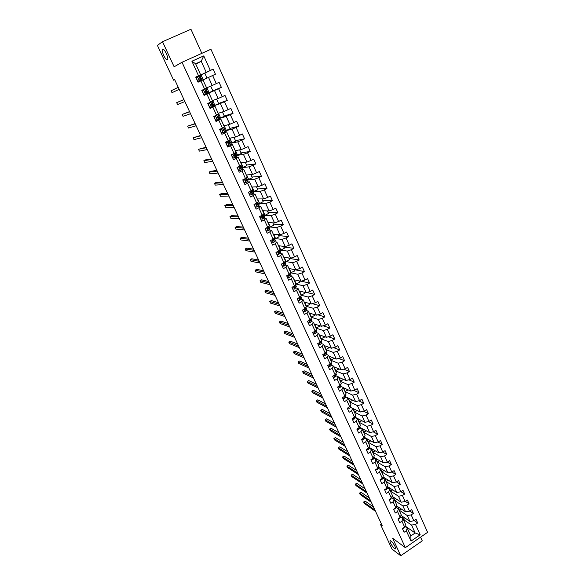 <?xml version="1.0" encoding="UTF-8"?>
<svg xmlns="http://www.w3.org/2000/svg" width="585" height="585" viewBox="0 0 585 585"><rect width="100%" height="100%" fill="white"/><g stroke="black" fill="none" stroke-linecap="round" stroke-linejoin="round"><path stroke-width="0.88" d="M167.442 59.75L166.769 59.685C164.59 58.697 160.985 49.798 162.491 49.096L163.186 49.155C165.394 50.164 168.999 59.158 167.442 59.75M394.539 548.54C392.133 546.836 388.564 539.926 390.531 540.767L391.072 541.081C393.464 542.741 397.076 549.724 395.109 548.869L394.539 548.54M201.832 53.345L190.944 29.25L162.506 41.71L157.402 45.389L173.613 80.189L174.703 79.692M427.598 532.328L210.936 49.257L182.015 62.251L405.354 547.648L427.598 532.328M405.354 547.648L392.623 538.229L400.747 555.75L422.275 540.876L420.586 537.154M195.799 64.182L201.211 61.257L195.617 63.787L200.662 74.858L195.704 77.096L198.044 82.207L200.882 80.905L204.589 89.037L201.767 90.346L204.085 95.406L206.9 94.097L210.585 102.156L207.777 103.472L210.073 108.488L212.874 107.172L216.523 115.165L213.737 116.488L216.011 121.461L218.797 120.137L222.41 128.056L219.646 129.387L221.898 134.316L224.662 132.985L228.245 140.831L225.496 142.17L227.733 147.062L230.475 145.716L234.029 153.504L231.302 154.849L233.517 159.69L236.245 158.345L239.77 166.06L237.049 167.412L239.25 172.217L241.956 170.857L245.451 178.505L242.753 179.873L244.932 184.633L247.623 183.266L251.089 190.849L248.406 192.216L250.57 196.94L253.246 195.573L256.676 203.09L254.014 204.465L256.157 209.145L258.811 207.77L262.219 215.221L259.572 216.604L261.7 221.247L264.332 219.858L267.711 227.251L265.085 228.64L267.191 233.239L269.809 231.85L273.158 239.177L270.548 240.574L272.632 245.137L275.242 243.74L278.562 251.009L275.966 252.406L278.036 256.932L280.624 255.528L283.915 262.738L281.334 264.142L283.389 268.632L285.963 267.221L289.231 274.372L286.665 275.784L288.705 280.23L291.257 278.818L294.496 285.904L291.952 287.323L293.97 291.732L296.507 290.314L299.717 297.341L297.187 298.767L299.191 303.14L301.714 301.721L304.902 308.69L302.386 310.116L304.368 314.459L306.884 313.026L310.035 319.944L307.534 321.377L309.509 325.677L312.002 324.244L315.132 331.103L312.646 332.536L314.606 336.806L317.085 335.366L320.192 342.166L317.721 343.614L319.659 347.848L322.123 346.4L325.202 353.15L322.752 354.598L324.675 358.802L327.125 357.347L330.174 364.038L327.739 365.493L329.647 369.661L332.083 368.206L335.11 374.846L332.682 376.301L334.576 380.433L336.997 378.978L340.002 385.559L337.596 387.021L339.468 391.124L341.874 389.661L344.858 396.191L342.466 397.661L344.324 401.727L346.715 400.257L349.676 406.743L347.293 408.213L349.143 412.249L351.519 410.772L354.459 417.207L352.09 418.677L353.918 422.684L356.28 421.207L359.197 427.584L356.843 429.068L358.656 433.039L361.011 431.554L363.899 437.887L361.559 439.372L363.365 443.313L365.698 441.829L368.565 448.103L366.239 449.594L368.031 453.499L370.349 452.015L373.201 458.245L370.883 459.737L372.66 463.612L374.97 462.121L377.793 468.307L375.49 469.799L377.252 473.653L379.548 472.153L382.349 478.289L380.06 479.788L381.786 479.715L382.7 478.567L382.839 477.111M198.549 75.794L191.895 61.235L203.763 55.889L210.322 70.412L213.137 69.125L204.83 73.169M404.864 526.398L407.233 528.043L410.831 535.948L411.036 541.103L420.184 534.814L415.511 524.467L417.705 522.968L416.052 519.297L413.851 520.796L411.182 514.902L413.398 513.403L411.73 509.71L409.515 511.202L406.831 505.264L409.054 503.765L407.372 500.043L405.142 501.535L402.436 495.546L404.674 494.054L402.985 490.303L400.74 491.795L398.019 485.762L400.264 484.27L398.56 480.49L396.308 481.974L393.559 475.897L395.818 474.413L394.1 470.603L391.833 472.08L389.069 465.96L391.343 464.475L389.61 460.636L387.328 462.113L384.542 455.942L386.831 454.465L385.084 450.596L382.795 452.066L379.979 445.85L382.283 444.373L380.521 440.476L378.217 441.946L375.38 435.671L377.698 434.202L375.921 430.275L373.603 431.737L370.751 425.419L373.076 423.957L371.292 419.993L368.959 421.456L366.078 415.087L368.418 413.624L366.619 409.632L364.272 411.094L361.376 404.674L363.731 403.219L361.91 399.189L359.556 400.645L356.631 394.173L359 392.725L357.172 388.667L354.795 390.115L351.848 383.592L354.232 382.144L352.389 378.056L349.998 379.504L347.029 372.93L349.428 371.482L347.57 367.358L345.165 368.806L342.174 362.181L344.58 360.74L342.708 356.579L340.294 358.02L337.274 351.336L339.695 349.903L337.808 345.713L335.38 347.146L332.339 340.411L334.774 338.986L332.872 334.759L330.423 336.185L327.359 329.399L329.816 327.973L327.892 323.717L325.435 325.143L322.342 318.298L324.807 316.873L322.876 312.58L320.397 313.999L317.282 307.103L319.768 305.684L317.816 301.355L315.322 302.767L312.178 295.813L314.679 294.401L312.712 290.036L310.211 291.447L307.037 284.434L309.553 283.03L307.571 278.628L305.048 280.032L301.853 272.961L304.383 271.557L302.386 267.118L299.849 268.522L296.624 261.385L299.169 259.996L297.158 255.521L294.599 256.91L291.352 249.722L293.911 248.333L291.878 243.821L289.312 245.21L286.036 237.956L288.617 236.574L286.562 232.026L283.981 233.408L280.676 226.095L283.272 224.713L281.202 220.128L278.599 221.503L275.264 214.125L277.882 212.757L275.791 208.128L273.173 209.496L269.817 202.059L272.442 200.699L270.343 196.033L267.703 197.394L264.318 189.891L266.957 188.538L264.837 183.829L262.19 185.182L258.767 177.621L261.429 176.268L259.294 171.522L256.625 172.868L253.173 165.241L255.857 163.895L253.7 159.105L251.009 160.451L247.535 152.751L250.226 151.42L248.055 146.586L245.349 147.917L241.839 140.159L244.552 138.828L242.358 133.958L239.638 135.281L236.099 127.45L238.834 126.133L236.618 121.219L233.876 122.536L230.307 114.638L233.057 113.322L230.826 108.364L228.07 109.68L224.464 101.71L227.236 100.401L224.984 95.399L222.205 96.701L218.571 88.664L221.357 87.37L219.083 82.324L216.289 83.618L212.626 75.502L215.434 74.215L213.137 69.125M411.036 541.103L406.304 530.749L404.089 532.262L402.4 528.584L404.63 527.07L401.932 521.169L399.701 522.676L398.005 518.975L400.242 517.462L397.522 511.517L395.277 513.023L393.566 509.286L395.818 507.78L393.083 501.791L390.824 503.29L389.098 499.531L391.365 498.025L388.608 491.985L386.334 493.491L384.601 489.696L386.875 488.197L384.096 482.106L381.815 483.605L380.06 479.788M381.347 523.824L380.491 524.401L382.195 525.637L174.674 79.633L173.613 80.189M200.882 80.905L202.98 79.94L206.673 88.035L204.589 89.037M202.995 79.962L208.523 77.395L212.194 85.476L206.6 87.882M212.626 75.502L208.523 77.395M216.289 83.618L212.194 85.476M210.585 102.156L212.626 101.095L208.969 93.073L203.953 95.114M207.317 93.746L214.476 90.507L218.11 98.521L212.421 100.649M208.969 93.073L206.9 94.097M218.571 88.664L214.476 90.507M222.205 96.701L218.11 98.521M216.523 115.165L218.527 114.046L214.9 106.09L209.796 107.881M213.825 105.819L220.369 103.508L223.975 111.457L218.19 113.307M213.218 106.682L213.042 106.287M214.9 106.09L212.874 107.172M224.464 101.71L220.369 103.508M228.07 109.68L223.975 111.457M222.41 128.056L224.377 126.879L220.779 118.996L215.587 120.539M219.748 118.346L226.219 116.4L229.788 124.276L223.909 125.863M219.075 119.501L218.9 119.121M220.779 118.996L218.797 120.137M230.307 114.638L226.219 116.4M233.876 122.536L229.788 124.276M228.245 140.831L230.176 139.603L226.614 131.786L223.558 132.539M222.49 132.802L221.335 133.088M228.23 124.693L230.088 128.78L225.43 130.806L232.011 129.175L235.55 136.985L229.583 138.301M226.614 131.786L224.662 132.985M236.099 127.45L232.011 129.175M239.638 135.281L235.55 136.985M234.029 153.504L235.923 152.217L232.391 144.466L229.678 145.007M227.638 145.409L227.031 145.526M231.082 143.201L237.759 141.841L241.269 149.577L235.207 150.645M232.391 144.466L230.475 145.716M241.839 140.159L237.759 141.841M245.349 147.917L241.269 149.577M239.77 166.06L241.62 164.714L238.124 157.036L235.609 157.416M239.66 149.862L241.305 153.482L236.669 155.449L243.455 154.396L246.928 162.067L240.786 162.879M238.124 157.036L236.245 158.345M247.535 152.751L243.455 154.396M251.009 160.451L246.928 162.067M245.451 178.505L247.272 177.116L243.799 169.496L241.408 169.76M242.227 167.639L249.1 166.842L252.544 174.454L246.314 175.01M243.799 169.496L241.956 170.857M253.173 165.241L249.1 166.842M256.625 172.868L252.544 174.454M251.089 190.849L252.874 189.401L249.437 181.855L247.119 182.008M247.733 179.705L254.694 179.185L258.117 186.725L251.799 187.046M249.437 181.855L247.623 183.266M258.767 177.621L254.694 179.185M262.19 185.182L258.117 186.725M256.676 203.09L258.431 201.591L255.016 194.103L252.749 194.161M253.188 191.668L260.245 191.419L263.638 198.9L257.239 198.973M255.016 194.103L253.246 195.573M264.318 189.891L260.245 191.419M267.703 197.394L263.638 198.9M262.219 215.221L263.937 213.671L260.552 206.249L258.321 206.22M258.599 203.536L265.751 203.558L269.107 210.973L262.628 210.805M260.552 206.249L258.811 207.77M269.817 202.059L265.751 203.558M273.173 209.496L269.107 210.973M267.711 227.251L269.4 225.649L266.043 218.293L263.82 218.183M263.959 215.302L271.206 215.587L274.541 222.936L267.981 222.541M266.043 218.293L264.332 219.858M275.264 214.125L271.206 215.587M278.599 221.503L274.541 222.936M273.158 239.177L274.811 237.532L271.484 230.234L269.275 230.051M268.69 226.929L276.617 227.514L279.923 234.804L273.283 234.183M271.484 230.234L269.809 231.85M280.676 226.095L276.617 227.514M283.981 233.408L279.923 234.804M278.562 251.009L280.178 249.312L276.88 242.073L274.679 241.817M274.189 238.512L281.977 239.345L285.261 246.57L278.548 245.722M276.88 242.073L275.242 243.74M286.036 237.956L281.977 239.345M289.312 245.21L285.261 246.57M283.915 262.738L285.509 260.99L282.233 253.817L280.032 253.488M279.608 250.007L287.301 251.075L290.555 258.241L283.762 257.173M282.233 253.817L280.624 255.528M291.352 249.722L287.301 251.075M294.599 256.91L290.555 258.241M289.231 274.372L290.789 272.581L287.542 265.458L285.334 265.063M285.1 261.436L292.573 262.709L295.798 269.817L288.939 268.53M287.542 265.458L285.963 267.221M296.624 261.385L292.573 262.709M299.849 268.522L295.798 269.817M299.169 280.895L299.769 282.211L296.01 284.039L292.807 277.005L290.599 276.544M290.591 272.807L297.809 274.241L301.004 281.297L294.072 279.791M292.807 277.005L291.257 278.818M296.025 284.069L294.496 285.904M301.853 272.961L297.809 274.241M305.048 280.032L301.004 281.297M299.717 297.341L301.216 295.462L298.028 288.464L295.813 287.93M296.003 284.091L303.001 285.685L306.167 292.675L299.169 290.964M298.028 288.464L296.507 290.314M307.037 284.434L303.001 285.685M310.211 291.447L306.167 292.675M304.902 308.69L306.364 306.759L303.205 299.82L300.983 299.227M301.114 295.235L308.141 297.034L311.293 303.973L304.215 302.043M303.205 299.82L301.714 301.721M312.178 295.813L308.141 297.034M315.322 302.767L311.293 303.973M310.035 319.944L311.476 317.969L308.339 311.081L306.109 310.43M306.152 306.284L313.253 308.288L316.368 315.169L309.231 313.041M308.339 311.081L306.884 313.026M317.282 307.103L313.253 308.288M320.397 313.999L316.368 315.169M315.132 331.103L316.543 329.092L313.428 322.262L311.198 321.545M309.845 321.114L309.341 320.953M311.147 317.245L318.313 319.454L321.406 326.276L314.203 323.951M313.428 322.262L312.002 324.244M322.342 318.298L318.313 319.454M325.435 325.143L321.406 326.276M320.192 342.166L321.575 340.119L318.481 333.34L316.236 332.565M316.105 328.119L323.337 330.525L326.408 337.296L319.132 334.766M318.481 333.34L317.085 335.366M327.359 329.399L323.337 330.525M330.423 336.185L326.408 337.296M325.202 353.15L326.554 351.058L323.49 344.338L321.238 343.505M321.019 338.905L328.317 341.508L331.366 348.221L324.024 345.501M323.49 344.338L322.123 346.4M332.339 340.411L328.317 341.508M335.38 347.146L331.366 348.221M330.174 364.038L331.505 361.91L328.463 355.241L326.203 354.356M325.896 349.611L333.26 352.404L336.28 359.066L328.88 356.155M328.463 355.241L327.125 357.347M337.274 351.336L333.26 352.404M340.294 358.02L336.28 359.066M335.11 374.846L336.412 372.674L333.392 366.056L331.125 365.113M330.737 360.228L338.159 363.212L341.157 369.822L333.699 366.722M333.392 366.056L332.083 368.206M342.174 362.181L338.159 363.212M345.165 368.806L341.157 369.822M340.002 385.559L341.274 383.351L338.284 376.791L336.002 375.789M335.541 370.766L343.022 373.932L345.998 380.491L338.474 377.208M338.284 376.791L336.997 378.978M347.029 372.93L343.022 373.932M349.998 379.504L345.998 380.491M344.858 396.191L346.108 393.939L343.139 387.431L340.843 386.385M340.302 381.215L347.848 384.572L350.795 391.072L343.219 387.606M343.139 387.431L341.874 389.661M351.848 383.592L347.848 384.572M354.795 390.115L350.795 391.072M349.676 406.743L350.898 404.454L347.951 397.997L345.647 396.893M345.033 391.584L352.638 395.124L355.563 401.573L345.662 396.827M347.951 397.997L346.715 400.257M356.631 394.173L352.638 395.124M359.556 400.645L355.563 401.573M354.459 417.207L355.651 414.882L352.726 408.469L350.415 407.321M349.72 401.88L357.384 405.595L360.287 411.994L350.569 407.401M352.726 408.469L351.519 410.772M361.376 404.674L357.384 405.595M364.272 411.094L360.287 411.994M359.197 427.584L360.367 425.222L357.464 418.867L355.139 417.668M354.378 412.089L362.093 415.979L364.974 422.333L355.205 417.295M357.464 418.867L356.28 421.207M366.078 415.087L362.093 415.979M368.959 421.456L364.974 422.333M363.899 437.887L365.04 435.489L362.166 429.185L359.833 427.935M359 422.224L366.766 426.289L369.625 432.593L359.914 427.408M362.166 429.185L361.011 431.554M370.751 425.419L366.766 426.289M373.603 431.737L369.625 432.593M368.565 448.103L369.683 445.675L366.832 439.415L364.484 438.121M363.577 432.278L371.409 436.512L374.246 442.765L364.587 437.441M366.832 439.415L365.698 441.829M375.38 435.671L371.409 436.512M378.217 441.946L374.246 442.765M373.201 458.245L374.29 455.781L371.46 449.572L369.106 448.227M368.133 442.26L376.009 446.662L378.824 452.863L369.208 447.401M371.46 449.572L370.349 452.015M379.979 445.85L376.009 446.662M382.795 452.066L378.824 452.863M377.793 468.307L378.861 465.806L376.053 459.642L373.683 458.252M372.645 452.168L380.572 456.731L383.365 462.889L373.8 457.287M376.053 459.642L374.97 462.121M384.542 455.942L380.572 456.731M387.328 462.113L383.365 462.889M382.349 478.289L383.394 475.759L380.608 469.645L378.232 468.205M377.128 461.996L385.105 466.72L387.877 472.826L378.349 467.093M380.608 469.645L379.548 472.153M389.069 465.96L385.105 466.72M391.833 472.08L387.877 472.826M386.875 488.197L387.899 485.63L385.135 479.561L382.744 478.084M381.574 471.751L389.603 476.636L392.352 482.698L382.934 476.877M385.135 479.561L384.096 482.106M393.559 475.897L389.603 476.636M396.308 481.974L392.352 482.698M391.365 498.025L392.367 495.429L389.617 489.411L387.219 487.883M385.983 481.433L394.063 486.471L396.798 492.49L387.504 486.61M389.617 489.411L388.608 491.985M398.019 485.762L394.063 486.471M400.74 491.795L396.798 492.49M395.818 507.78L396.798 505.155L394.071 499.18L391.665 497.608M390.363 491.042L398.495 496.234L401.2 502.208L392.038 496.27M394.071 499.18L393.083 501.791M402.436 495.546L398.495 496.234M405.142 501.535L401.2 502.208M400.242 517.462L401.193 514.807L398.495 508.877L396.074 507.261M394.714 500.577L402.889 505.923L405.573 511.853L396.535 505.857M398.495 508.877L397.522 511.517M406.831 505.264L402.889 505.923M409.515 511.202L405.573 511.853M404.63 527.07L405.559 524.379L402.875 518.493L400.462 516.847M399.028 510.047L407.248 515.539L409.917 521.425L400.988 515.378M402.875 518.493L401.932 521.169M411.182 514.902L407.248 515.539M413.851 520.796L409.917 521.425M403.314 519.443L411.577 525.081L415.16 532.986L405.017 525.944M407.233 528.043L406.304 530.749M415.511 524.467L411.577 525.081M420.184 534.814L415.16 532.986L410.831 535.948M400.747 555.75L391.972 549.044L380.491 524.401M162.506 41.71L174.133 66.8L182.015 62.251M200.662 74.858L195.77 77.249M199.324 76.028L199.054 75.648M199.119 75.787L206.227 72.321L201.211 61.257L203.763 55.889M229.591 142.338L229.393 141.914M223.872 129.826L223.624 129.278M218.11 117.205L217.81 116.539M212.304 104.466L211.945 103.684M210.71 86.112L212.896 90.931L207.192 93.476M206.439 91.626L206.022 90.712M201.43 80.65L201.247 80.255M200.516 78.639L200.07 77.666M195.617 63.787L191.895 61.235M210.322 70.412L206.227 72.321M417.705 522.968L414.151 520.591M405.442 518.39L403.657 519.604L403.255 519.326M403.657 519.604L402.07 516.109M401.215 508.965L399.372 510.2L398.977 509.93M399.372 510.2L397.771 506.676M413.398 513.403L409.771 511.034M396.959 499.458L395.058 500.723L394.663 500.467M395.058 500.723L393.442 497.177M409.054 503.765L405.354 501.396M392.674 489.879L390.707 491.181L390.312 490.932M390.707 491.181L389.076 487.605M404.674 494.054L400.893 491.692M388.36 480.234L386.327 481.565L385.932 481.323M386.327 481.565L384.681 477.96M400.264 484.27L396.403 481.916M384.023 470.508L381.91 471.883L381.522 471.642M381.91 471.883L380.25 468.241M395.818 474.413L391.87 472.066M379.65 460.709L377.464 462.121L377.076 461.894M377.464 462.121L375.789 458.45M391.343 464.475L387.277 462.128M375.248 450.83L372.601 452.066M372.981 452.285L371.292 448.585M386.831 454.465L382.627 452.103M370.817 440.878L368.082 442.165M368.47 442.377L366.766 438.64M382.283 444.373L377.932 442.004M366.364 430.845L363.534 432.183M363.914 432.388L362.203 428.622M377.698 434.202L373.193 431.825M361.874 420.732L358.956 422.129M359.329 422.326L357.603 418.531M373.076 423.957L368.411 421.58M357.362 410.546L354.334 412.001M354.707 412.191L352.967 408.359M368.418 413.624L363.577 411.248M352.821 400.264L349.684 401.793M350.057 401.968L348.294 398.107M363.731 403.219L358.707 400.842M348.25 389.91L344.989 391.504M345.362 391.672L343.585 387.775M359 392.725L353.779 390.363M343.651 379.468L340.265 381.135M340.631 381.296L338.839 377.362M354.232 382.144L348.799 379.797M339.029 368.938L335.505 370.678M335.863 370.832L334.057 366.868M349.428 371.482L343.768 369.157M334.32 358.291L330.7 360.148M331.059 360.294L329.238 356.294M344.58 360.74L338.686 358.437M329.421 347.505L325.86 349.53M326.218 349.669L324.382 345.633M339.695 349.903L333.538 347.644M324.478 336.624L324.66 337.026L320.989 338.832M321.34 338.956L319.483 334.891M334.774 338.986L328.331 336.763M319.498 325.662L319.761 326.233L316.068 328.046M316.419 328.163L314.547 324.061M329.816 327.973L323.059 325.808M314.481 314.606L314.825 315.359L311.118 317.18M311.461 317.282L309.575 313.143M324.807 316.873L317.721 314.774M309.421 303.461L309.845 304.397L306.123 306.218M306.467 306.313L304.558 302.138M319.768 305.684L312.31 303.666M304.317 292.222L304.829 293.348L301.085 295.176M301.429 295.264L299.505 291.045M314.679 294.401L306.811 292.485M296.346 284.113L294.409 279.864M309.553 283.03L301.231 281.224M293.984 269.473L294.672 270.987L290.628 272.764M291.228 272.881L289.275 268.588M304.383 271.557L294.043 269.612M288.756 257.956L289.531 259.667L286.065 261.553L285.136 261.393M286.065 261.553L284.091 257.224M299.169 259.996L288.939 258.365M283.476 246.351L284.347 248.252L280.858 250.131L279.63 249.963M280.858 250.131L278.87 245.766M293.911 248.333L283.791 247.031M278.16 234.636L279.118 236.749L275.615 238.621L274.211 238.468M275.615 238.621L273.605 234.212M288.617 236.574L278.599 235.601M272.8 222.834L273.853 225.145L270.321 227.009L268.72 226.892M270.321 227.009L268.296 222.563M283.272 224.713L273.37 224.084M267.396 210.929L268.537 213.452L264.99 215.302L263.923 215.265M264.99 215.302L262.943 210.812M277.882 212.757L268.091 212.465M261.941 198.922L263.184 201.657L259.608 203.5L258.585 203.5M259.608 203.5L257.546 198.973M272.442 200.699L262.775 200.757M256.442 186.812L257.78 189.759L253.173 191.639M254.19 191.602L252.106 187.032M266.957 188.538L257.415 188.948M250.899 174.601L252.332 177.774L247.718 179.675M248.72 179.602L246.614 174.988M261.429 176.268L252.003 177.043M245.305 162.286L246.841 165.679L242.212 167.61M243.206 167.5L241.086 162.842M255.857 163.895L246.548 165.036M237.642 155.296L235.499 150.594M250.226 151.42L241.057 152.926M233.971 137.336L235.718 141.182L231.075 143.179M232.033 142.981L229.876 138.243M244.552 138.828L235.506 140.722M226.38 130.572L224.194 125.782M238.834 126.133L229.92 128.407M222.439 111.947L224.406 116.269L219.741 118.331M220.669 118.053L218.468 113.219M233.057 113.322L224.282 115.991M216.604 99.084L218.673 103.655L213.861 105.797M214.922 105.424L212.691 100.547M227.236 100.401L218.593 103.472M209.116 92.686L206.871 87.765M221.357 87.37L212.852 90.836M203.258 79.838L200.991 74.873L199.192 75.75M207.061 78.076L204.808 73.125L200.991 74.873M402.897 528.248L403.906 528.101L404.783 526.632M373.515 506.983L365.084 501.082L363.665 502.01L374.883 509.915M363.665 502.01L364.331 503.429L375.555 511.363M398.356 518.734L399.548 518.573L400.447 516.884M369.31 497.945L360.93 492.197L359.504 493.126L370.649 500.826M359.504 493.126L360.17 494.559L371.329 502.288M393.771 509.155L395.16 508.965L396.089 507.063M365.077 488.841L356.748 483.254L355.314 484.183L366.385 491.671M355.314 484.183L355.987 485.623L367.073 493.14M389.208 499.458L390.736 499.29L391.701 497.162M360.806 479.678L352.536 474.245L351.095 475.174L362.1 482.442M351.095 475.174L351.775 476.621L362.788 483.927M384.703 489.63L386.275 489.543L387.182 488.38L387.285 487.173M356.514 470.442L348.294 465.177L346.846 466.099L357.779 473.155M346.846 466.099L347.534 467.561L358.473 474.647M352.185 461.141L344.024 456.037L342.569 456.965L353.42 463.803M342.569 456.965L343.256 458.435L354.122 465.302M375.599 469.733L377.259 469.813L378.181 468.673L378.363 466.969M347.826 451.774L339.724 446.838L338.262 447.759L349.033 454.377M338.262 447.759L338.956 449.243L349.742 455.891M370.992 459.664L372.696 459.839L373.632 458.713L373.866 456.746M343.439 442.34L335.395 437.573L333.925 438.494L344.616 444.878M333.925 438.494L334.62 439.986L345.333 446.406M366.349 449.521L366.539 449.945L368.104 449.785L369.047 448.666L369.303 446.501M339.015 432.841L331.03 428.242L329.552 429.163L340.17 435.32M329.552 429.163L330.254 430.662L340.887 436.856M361.669 439.298L361.896 439.803L363.468 439.649L364.426 438.545L364.689 436.234M334.561 423.262L326.635 418.845L325.15 419.759L335.688 425.683M325.15 419.759L325.86 421.273L336.404 427.233M356.952 428.995L357.223 429.587L358.802 429.441L359.768 428.344L360.016 425.924M330.072 413.624L322.211 409.383L320.719 410.297L331.168 415.979M320.719 410.297L321.428 411.818L331.9 417.536M352.199 418.611L352.506 419.284L354.093 419.145L355.073 418.063L355.3 415.562M325.552 403.906L317.757 399.847L316.251 400.762L326.62 406.202M316.251 400.762L316.968 402.29L327.351 407.774M353.749 417.646L354.13 417.405M347.402 408.14L347.753 408.908L349.355 408.769L350.342 407.701L350.539 405.127M321.004 394.122L313.267 390.246L311.754 391.153L322.042 396.352M311.754 391.153L312.478 392.696L322.774 397.932M348.879 407.233L349.589 406.794M342.576 397.595L342.964 398.443L344.572 398.319L345.574 397.259L345.735 394.604M316.412 384.265L308.741 380.572L307.227 381.478L317.421 386.429M307.227 381.478L307.951 383.036L318.167 388.023M344.009 396.718L345.004 395.943M337.706 386.956L338.137 387.899L339.753 387.782L340.77 386.729L340.901 384.001M311.79 374.334L304.185 370.832L302.664 371.731L312.77 376.433M302.664 371.731L303.396 373.303L313.516 378.042M339.124 386.1L339.614 386.173L340.251 385.135M332.799 376.235L333.267 377.266L334.898 377.157L335.922 376.126L336.024 373.31M307.14 364.323L299.6 361.018L298.065 361.918L308.083 366.356M298.065 361.918L298.803 363.497L308.836 367.98M334.218 375.38L334.737 375.563L335.468 374.239M327.849 365.428L328.368 366.546L330.006 366.451L331.044 365.428L331.454 363.811L331.11 362.539M302.445 354.247L294.979 351.132L293.436 352.031L303.359 356.207M293.436 352.031L294.182 353.618L304.12 357.837M329.282 364.572L329.86 364.828L330.671 363.248M329.86 364.828L329.384 364.63L329.86 364.828M322.861 354.532L323.417 355.746L325.07 355.658L326.123 354.649L326.554 353.069L326.159 351.673M297.721 344.082L290.321 341.172L288.771 342.064L298.606 345.984M288.771 342.064L289.524 343.666L299.366 347.629M324.331 353.662L324.931 354.02L325.845 352.163M324.602 353.501L324.931 354.02M317.838 343.549L318.437 344.858L320.097 344.777L321.158 343.783L321.618 342.24L321.165 340.719M292.961 333.852L285.634 331.139L284.069 332.031L293.809 335.68M284.069 332.031L284.829 333.64L294.577 337.333M319.359 342.656L319.951 343.132L320.997 340.975M319.688 342.459L319.483 342.964L319.951 343.132M312.763 332.47L313.414 333.881L315.081 333.808L316.156 332.821L316.639 331.329L316.127 329.684M314.372 331.541L314.935 332.156L316.075 329.757M288.164 323.542L280.91 321.033L279.337 321.918L288.975 325.297M279.337 321.918L280.098 323.542L289.758 326.964M314.745 331.329L314.474 331.995L314.935 332.156M307.651 321.304L308.346 322.818L310.028 322.745L311.11 321.779L311.615 320.324L311.052 318.554L311.615 320.324M283.33 313.15L276.142 310.847L274.57 311.732L284.113 314.832M274.57 311.732L275.338 313.37L284.895 316.514M309.421 320.295L309.882 321.092L311.001 318.979M309.772 320.09L309.421 320.946L309.882 321.092M302.503 310.05L303.235 311.659L304.931 311.6L306.028 310.65L306.555 309.231L305.962 307.396M304.756 308.77L304.31 309.143L304.785 309.933L305.407 309.282L305.933 307.33M278.453 302.679L271.352 300.588L269.765 301.472L279.206 304.288M269.765 301.472L270.533 303.118L279.996 305.984M304.77 308.763L304.324 309.801L304.785 309.933M297.304 298.701L298.087 300.412L299.791 300.361L301.458 298.05L300.865 296.215M299.915 297.1L299.147 297.904L299.644 298.686L300.28 298.05L300.748 296.047M273.546 292.134L266.519 290.255L264.925 291.133L274.263 293.663M264.925 291.133L265.7 292.792L275.06 295.374M299.703 297.429L299.191 298.562L299.644 298.686M292.069 287.257L292.895 289.07L294.613 289.027L296.31 286.774L295.725 284.946M294.416 286.445L294.05 286.474M294.884 285.436L293.948 286.577L294.46 287.345L295.103 286.716L295.491 284.705M268.603 281.502L261.649 279.835L260.047 280.712L269.283 282.957M260.047 280.712L260.83 282.387L270.08 284.683M294.613 285.985L294.014 287.235L294.46 287.345M286.782 275.718L287.659 277.634L289.392 277.597L291.125 275.403L290.548 273.583M289.166 275.133L288.676 275.199M289.838 273.663L288.705 275.147L289.239 275.908L289.889 275.294L290.489 274.014L290.16 273.297M289.575 274.219L288.793 275.813L289.239 275.908M263.616 270.789L256.742 269.341L255.133 270.219L264.259 272.171M255.133 270.219L255.923 271.908L265.063 273.904M281.458 264.076L282.387 266.102L284.127 266.08L285.897 263.945L285.319 262.131M283.864 263.74L283.345 263.828M284.793 261.773L283.425 263.63L283.966 264.376L285.261 262.541L284.763 261.831M284.354 262.636L283.528 264.296L283.966 264.376M258.592 259.989L251.799 258.775L250.175 259.645L259.199 261.298M250.175 259.645L250.972 261.341L260.011 263.045M276.083 252.347L277.063 254.475L278.811 254.46L280.624 252.384L280.054 250.577M278.511 252.259L278.014 252.354M279.659 249.861L278.094 252.011L278.657 252.749L279.981 250.972L279.447 250.307M279.067 251.023L278.226 252.683L278.657 252.749M253.532 249.108L246.819 248.12L245.188 248.983L254.102 250.336M245.188 248.983L245.992 250.702L254.921 252.098M270.665 240.508L271.696 242.753L273.458 242.746L275.308 240.735L274.745 238.936M273.093 240.691L272.69 240.779M274.328 238.015L272.72 240.296L273.297 241.027L274.658 239.309L274.08 238.695M273.707 239.309L272.873 240.976L273.297 241.027M248.428 238.146L241.802 237.386L240.157 238.249L248.961 239.287M240.157 238.249L240.969 239.974L249.788 241.064M265.334 228.508L266.285 230.929L268.062 230.936L269.948 228.984L269.385 227.192M268.303 227.536L267.367 229.093M268.903 226.124L267.308 228.486L267.893 229.203L268.588 228.647L269.371 227.155L268.654 226.987M243.287 227.09L236.742 226.57L235.09 227.426L243.777 228.15M235.09 227.426L235.909 229.166L244.61 229.942M260.003 216.377L260.822 219.009L262.614 219.024L264.544 217.137L263.989 215.353M263.433 214.125L263.469 214.768L261.846 216.567L262.446 217.284L263.155 216.735L263.974 215.317L263.17 215.192M262.826 215.682L262.029 217.262L262.446 217.284M238.102 215.953L231.645 215.668L229.985 216.523L238.556 216.933M229.985 216.523L230.812 218.278L239.397 218.731M254.629 204.15L254.256 204.662L255.323 206.988L257.122 207.01L259.192 204.838L258.541 203.412L257.619 203.309M257.122 207.01L255.323 206.988M257.912 202.03L258.007 202.798L256.34 204.553L256.954 205.262L258.526 203.383M257.29 203.741L256.552 205.247L256.954 205.262M232.881 204.728L226.512 204.684L224.845 205.532L233.298 205.62M224.845 205.532L225.671 207.302L234.139 207.434M249.203 191.814L248.698 192.516L249.773 194.856L251.579 194.893L253.597 193.138L253.049 191.368M251.579 194.893L249.773 194.856M252.347 189.833L252.501 190.732L250.789 192.436L251.418 193.13L253.034 191.339L251.996 191.339M251.674 191.719L251.938 192.07L251.023 193.13M227.616 193.408L221.335 193.613L219.653 194.461L227.989 194.213M219.653 194.461L220.486 196.238L228.845 196.048M243.733 179.376L243.089 180.268L244.172 182.63L245.992 182.674L248.055 180.984L247.513 179.222M245.992 182.674L244.033 182.659M242.863 180.107L243.199 179.646M246.738 177.526L246.95 178.557L245.188 180.209L245.824 180.904L247.499 179.2L246.285 179.288M245.912 179.639L246.49 179.661L245.459 180.911M222.307 182.001L216.121 182.454L214.432 183.302L222.644 182.725M214.432 183.302L215.273 185.094L223.499 184.567M238.212 166.835L237.437 167.91L238.526 170.293L240.362 170.352L241.627 169.584L242.599 168.451L241.927 166.974M240.362 170.352L238.387 170.337M237.21 167.763L237.707 167.083M241.078 165.116L241.349 166.279L239.543 167.88L240.194 168.568L241.912 166.952L240.457 167.171M239.887 167.544L240.903 167.42L239.843 168.582M216.955 170.506L210.863 171.208L209.167 172.048L217.247 171.134M209.167 172.048L210.008 173.862L218.117 172.999M237.576 167.266L237.079 167.471M232.655 154.184L231.726 155.449L232.83 157.855L234.68 157.921L236.83 156.37L236.289 154.623M234.68 157.921L232.706 157.913M231.514 155.317L232.172 154.418M235.367 152.59L235.85 153.65L233.846 155.449L234.505 156.129L236.281 154.608L234.168 155.113M233.883 155.361L235.265 155.076L234.183 156.151M211.565 158.915L205.562 159.873L203.858 160.714L211.814 159.456M203.858 160.714L204.706 162.535L212.691 161.328M227.038 141.424L225.978 142.879L227.082 145.299L228.947 145.38L231.141 143.903L230.607 142.162L228.113 142.879L228.772 143.581L230.6 142.148M228.947 145.38L226.965 145.38M225.766 142.762L226.585 141.643M228.084 143.003L229.583 142.616L228.472 143.603M206.125 147.23L198.505 149.285L206.337 147.676M198.505 149.285L199.368 151.127L207.214 149.57M229.605 139.961L230.161 141.19L228.106 142.901M220.991 128.737L220.172 130.199L221.291 132.641L223.163 132.729L225.408 131.325L224.881 129.599M223.163 132.729L221.174 132.737M221.305 128.656L222.805 127.823M219.967 130.097L220.954 128.751M223.799 127.223L224.428 128.612L222.307 130.25L222.987 130.923L224.874 129.585L222.293 130.433M222.307 130.521L223.85 130.06L222.717 130.952M200.648 135.449L193.108 137.767L200.809 135.8M193.108 137.767L193.979 139.625L201.701 137.716M214.117 117.322L215.455 115.859L214.315 117.409L215.448 119.874L217.335 119.976L219.799 118.462L219.097 116.92L216.501 117.856M217.335 119.976L215.339 119.984M215.894 120.013L215.441 120.218M215.119 115.969L216.428 115.208M215.455 115.859L217.927 114.375M217.942 114.389L218.644 115.932L216.465 117.483L217.152 118.155L219.097 116.912M216.53 117.914L218.066 117.388L216.918 118.192M195.119 123.574L187.675 126.163L195.244 123.837M187.675 126.163L188.553 128.027L196.136 125.76M208.216 104.437L209.554 102.953L208.406 104.503L209.547 106.996L211.448 107.106L213.978 105.695L213.269 104.137L210.724 105.139M211.448 107.106L209.452 107.121M210.417 107.179L209.635 107.523M209.225 103.077L211.068 102.053L209.43 102.697M209.554 102.953L212.099 101.578L210.527 102.185M212.099 101.585L212.816 103.143L210.571 104.605L211.273 105.271L213.262 104.13M210.754 105.168L212.231 104.605L211.075 105.307M189.547 111.603L182.198 114.463L189.628 111.764M182.198 114.463L183.076 116.342L190.527 113.709M202.264 91.436L203.602 89.936L202.447 91.487L203.602 93.995L205.518 94.119L208.099 92.81L207.382 91.238L204.977 92.276M205.518 94.119L203.507 94.141M204.867 94.229L203.77 94.726M203.28 90.075L206.212 88.664L206.717 90.361L204.626 91.611L205.335 92.276L207.382 91.238M203.602 89.936L205.993 88.774M204.999 92.284L206.344 91.713L205.203 92.313M183.931 99.53L176.677 102.668L183.968 99.596M176.677 102.668L177.562 104.561L184.875 101.556M206.212 88.664L206.717 90.361M196.26 78.317L197.598 76.803L196.436 78.353L197.598 80.891L199.529 81.022L202.176 79.816L197.862 81.812L201.13 80.299L199.207 81.169L197.511 81.052M197.598 76.803L200.267 75.633L200.991 77.22L198.629 78.507L199.346 79.165L201.452 78.229L202.176 79.816M197.189 77.081L195.96 77.651M179.171 89.3L172.005 92.686L171.105 90.77L178.257 87.326M198.71 78.302L200.991 77.22M198.805 78.2L199.946 77.703L198.717 78.288M179.185 89.322L172.005 92.686M403.687 527.714L403.869 528.109M399.292 518.105L399.511 518.573M394.868 508.423L395.116 508.972M390.407 498.661L390.692 499.297M385.91 488.833L386.239 489.543M386.978 487.941L387.182 488.38M381.383 478.925L381.749 479.722M382.458 478.033L382.7 478.567M376.82 468.936L377.223 469.821M377.903 468.051L378.181 468.673M372.221 458.874L372.66 459.839M373.31 457.997L373.632 458.713M367.585 448.732L368.06 449.785M368.682 447.861L369.047 448.666M362.912 438.516L363.431 439.657M364.016 437.646L364.426 438.545M358.203 428.213L358.759 429.441M359.314 427.35L359.768 428.344M353.45 417.829L354.057 419.153M355.168 415.811L355.38 416.264M354.576 416.973L355.073 418.063M348.667 407.365L349.311 408.776M350.408 405.368L350.671 405.939M349.801 406.509L350.342 407.701M343.848 396.813L344.536 398.319M345.611 394.846L345.925 395.533M344.989 395.979L345.574 397.259M338.986 386.18L339.717 387.782M340.77 384.235L341.135 385.04M340.185 385.442L340.77 386.729M334.086 375.46L334.861 377.157M335.892 373.537L336.317 374.473M335.329 374.824L335.922 376.126M334.291 375.336L334.759 375.541M329.143 364.652L329.962 366.451M330.971 362.758L331.454 363.811M330.445 364.119L331.044 365.428M324.163 353.764L325.033 355.658M326.013 351.892L326.554 353.069M325.516 353.325L326.123 354.649M319.147 342.781L320.053 344.777M321.019 340.938L321.618 342.24M320.551 342.452L321.158 343.783M314.086 331.71L315.044 333.808M316.024 329.991L316.639 331.329M315.542 331.483L316.156 332.821M308.982 320.551L309.984 322.752M310.496 320.426L311.11 321.779M303.834 309.289L304.887 311.6M305.94 307.871L306.555 309.231M305.407 309.282L306.028 310.65M298.65 297.948L299.754 300.361M300.829 296.683L301.458 298.05M300.28 298.05L300.902 299.418M293.414 286.504L294.569 289.027M295.681 285.392L296.31 286.774M295.103 286.716L295.739 288.105M288.142 274.965L289.348 277.604M290.489 274.014L291.125 275.403M289.889 275.294L290.526 276.69M282.826 263.33L284.083 266.08M285.261 262.541L285.897 263.945M284.632 263.776L285.275 265.188M277.458 251.601L278.767 254.46M279.981 250.972L280.624 252.384M279.33 252.164L279.974 253.583M278.723 250.841L278.921 251.265M272.054 239.77L273.414 242.746M274.658 239.309L275.308 240.735M273.985 240.457L274.636 241.883M273.327 239.016L273.568 239.55M266.599 227.836L268.01 230.936M269.297 227.543L269.948 228.984M268.588 228.647L269.246 230.088M267.879 227.09L268.171 227.733M261.1 215.806L262.57 219.024M263.886 215.682L264.544 217.137M263.25 214.293L263.469 214.768M263.155 216.735L263.82 218.19M262.387 215.068L262.731 215.814M255.55 203.668L257.078 207.01M258.431 203.726L259.096 205.189M257.729 202.191L258.007 202.798M257.671 204.728L258.343 206.198M256.852 202.936L257.246 203.799M249.956 191.434L251.535 194.893M252.925 191.661L253.597 193.138M252.164 189.979L252.501 190.732M252.142 192.619L252.815 194.096M251.265 190.703L251.711 191.683M251.053 193.145L251.418 193.13M244.311 179.083L245.949 182.674M247.382 179.5L248.055 180.984M246.548 177.672L246.95 178.557M246.563 180.399L247.243 181.891M245.634 178.366L246.131 179.456M238.614 166.63L240.318 170.345M241.78 167.23L242.468 168.729M240.881 165.255L241.349 166.279M240.94 168.085L241.627 169.584M239.952 165.921L240.501 167.127M232.874 154.074L234.636 157.921M236.135 154.857L236.83 156.37M235.17 152.729L235.704 153.899M235.265 155.654L235.96 157.175M234.219 153.372L234.826 154.696M227.082 141.402L228.903 145.38M230.446 142.374L231.141 143.903M229.408 140.093L230.007 141.409M229.539 143.12L230.241 144.656M228.442 140.707L229.101 142.155M221.276 128.693L223.119 132.729M224.706 129.782L225.408 131.325M223.594 127.347L224.26 128.81M223.77 130.477L224.479 132.027M222.614 127.954L223.324 129.504M215.426 115.903L217.284 119.969M218.907 117.088L219.616 118.638M217.752 114.55L218.461 116.108M217.949 117.724L218.658 119.289M216.786 115.179L217.496 116.744M209.525 102.997L211.404 107.099M213.064 104.276L213.781 105.848M211.902 101.724L212.618 103.289M212.077 104.861L212.794 106.433M210.9 102.295L211.624 103.867M203.573 89.973L205.467 94.119M207.17 91.355L207.894 92.935M206.147 91.882L206.871 93.468M204.962 89.293L205.693 90.88M197.569 76.84L199.478 81.022M201.225 78.324L201.957 79.918M200.041 75.721L200.772 77.315M200.172 78.792L200.904 80.394M198.98 76.174L199.712 77.783M166.769 59.685L167.734 59.253M395.109 548.869L395.643 548.503M334.262 375.351L334.737 375.563"/></g></svg>
